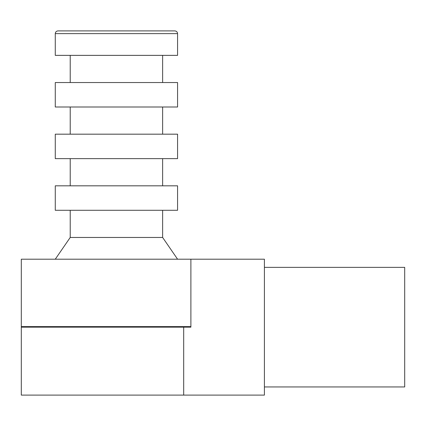 <?xml version="1.0" encoding="UTF-8"?>
<svg xmlns="http://www.w3.org/2000/svg" width="426" height="426" viewBox="0 0 426 426"><rect width="100%" height="100%" fill="white"/><g stroke="black" fill="none" stroke-linecap="round" stroke-linejoin="round"><path stroke-width="0.64" d="M55.273 185.821L55.273 210.284L177.578 210.284L177.578 185.821L55.273 185.821M55.273 134.179L55.273 158.642L177.578 158.642L177.578 134.179L55.273 134.179M174.862 30.901C176.508 31.066 177.413 31.971 177.578 33.622L55.273 33.622L55.273 55.364L177.578 55.364L177.578 33.622C177.413 31.971 176.508 31.066 174.862 30.901L57.989 30.901C56.344 31.066 55.439 31.971 55.273 33.622C55.439 31.971 56.344 31.066 57.989 30.901M70.221 55.364L70.221 82.543M162.631 82.543L162.631 55.364M70.221 107.001L70.221 134.179M162.631 134.179L162.631 107.001M177.578 82.543L55.273 82.543L55.273 107.001L177.578 107.001L177.578 82.543M70.221 158.642L70.221 185.821M162.631 185.821L162.631 158.642M70.221 210.284L70.221 237.463L55.273 259.205M177.578 259.205L162.631 237.463L70.221 237.463M162.631 237.463L162.631 210.284M264.408 267.358L404.7 267.358L404.7 386.946L264.408 386.946M190.891 327.152L21.3 327.152L21.3 395.099L21.3 259.205L190.891 259.205L190.891 327.152M21.3 395.099L264.408 395.099L264.408 259.205L190.891 259.205M190.891 326.609L21.3 326.609M138.168 326.609L138.168 327.152M183.691 395.099L183.691 327.152M94.684 326.609L94.684 327.152"/></g></svg>
